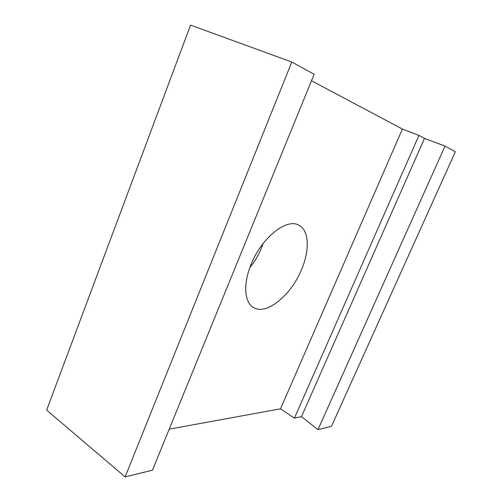 <?xml version="1.0" encoding="UTF-8"?>
<svg xmlns="http://www.w3.org/2000/svg" width="502" height="502" viewBox="0 0 502 502"><rect width="100%" height="100%" fill="white"/><g stroke="black" fill="none" stroke-linecap="round" stroke-linejoin="round"><path stroke-width="0.75" d="M263.205 243.395L261.442 248.101C258.474 255.229 254.608 261.755 249.845 267.66M251.176 264.228C261.73 237.528 286.786 217.887 298.772 225.172C309.257 230.23 309.91 250.303 301.438 269.762C291.022 295.308 266.349 315.727 253.454 307.462C244.361 302.455 242.924 283.887 251.176 264.228M291.781 62.016L190.547 25.1L46.648 410.109L125.13 476.9L291.781 62.016L314.12 74.271L152.451 470.205L125.13 476.9M445.017 146.088L317.979 429.637L331.452 426.336L455.352 151.755L445.017 146.088L424.485 138.414L418.919 135.415L402.403 129.045L311.472 80.747M317.979 429.637L301.464 416.685L424.485 138.414M301.464 416.685L294.404 418.153L418.919 135.415M294.404 418.153L280.53 408.804L402.403 129.045M280.53 408.804L169.212 429.166"/></g></svg>
